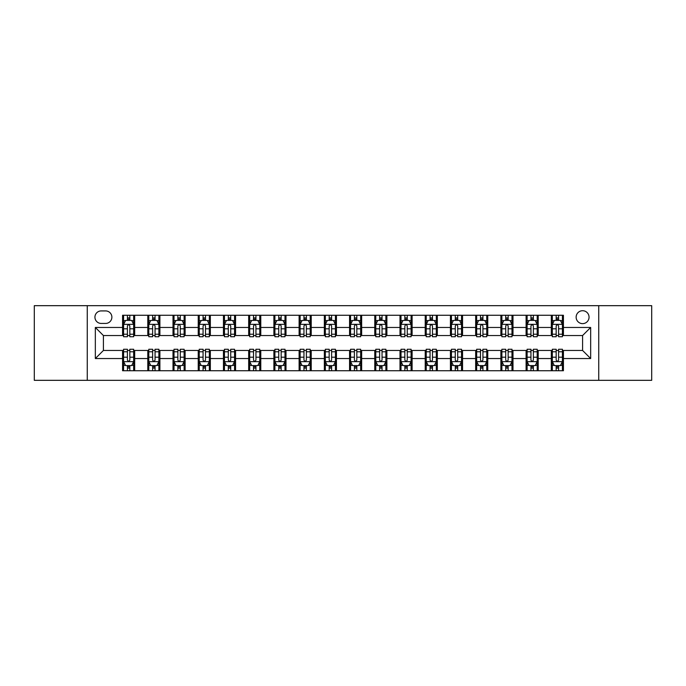 <?xml version="1.0" encoding="UTF-8"?>
<svg xmlns="http://www.w3.org/2000/svg" width="686" height="686" viewBox="0 0 686 686"><rect width="100%" height="100%" fill="white"/><g stroke="black" fill="none" stroke-linecap="round" stroke-linejoin="round"><path stroke-width="1.03" d="M582.594 310.715A6.457 6.457 0 0 0 576.137 317.172A6.457 6.457 0 0 0 582.594 323.629A6.457 6.457 0 0 0 589.051 317.172A6.457 6.457 0 0 0 582.594 310.715M598.741 380.327L651.7 380.327L651.7 305.673L598.741 305.673L598.741 380.327L87.259 380.327L87.259 305.673L34.3 305.673L34.3 380.327L87.259 380.327M101.185 323.432L105.627 323.432A6.251 6.251 0 0 0 111.878 317.172A6.251 6.251 0 0 0 105.627 310.921L101.185 310.921A6.251 6.251 0 0 0 94.934 317.172A6.251 6.251 0 0 0 101.185 323.432M598.741 305.673L87.259 305.673M122.571 358.538L95.337 358.538L95.337 327.462L122.571 327.462L122.571 335.531L103.406 335.531L103.406 350.469L122.571 350.469L122.571 370.74L563.429 370.74L563.429 350.469L582.594 350.469L582.594 335.531L563.429 335.531L563.429 327.462L590.663 327.462L590.663 358.538L563.429 358.538M563.429 327.462L563.429 315.26L122.571 315.26L122.571 327.462M551.321 315.26L551.321 335.531L552.333 335.531M556.166 335.531L558.584 335.531M562.417 335.531L563.429 335.531M551.321 335.531L537.198 335.531M526.102 315.26L526.102 335.531L527.114 335.531M530.947 335.531L533.365 335.531M526.102 335.531L511.979 335.531M500.883 315.26L500.883 335.531L501.886 335.531M505.719 335.531L508.146 335.531M500.883 335.531L486.76 335.531M475.664 315.26L475.664 335.531L476.667 335.531M480.5 335.531L482.927 335.531M475.664 335.531L461.541 335.531M450.436 315.26L450.436 335.531L451.448 335.531M455.281 335.531L457.699 335.531M450.436 335.531L436.313 335.531M425.217 315.26L425.217 335.531L426.229 335.531M430.062 335.531L432.48 335.531M425.217 335.531L411.094 335.531M399.998 315.26L399.998 335.531L401.01 335.531M404.843 335.531L407.261 335.531M399.998 335.531L385.875 335.531M374.779 315.26L374.779 335.531L375.791 335.531M379.624 335.531L382.042 335.531M374.779 335.531L360.656 335.531M349.56 315.26L349.56 335.531L350.563 335.531M354.396 335.531L356.823 335.531M349.56 335.531L335.437 335.531M324.341 315.26L324.341 335.531L325.344 335.531M329.177 335.531L331.604 335.531M324.341 335.531L310.209 335.531M299.113 315.26L299.113 335.531L300.125 335.531M303.958 335.531L306.376 335.531M299.113 335.531L284.99 335.531M273.894 315.26L273.894 335.531L274.906 335.531M278.739 335.531L281.157 335.531M273.894 335.531L259.771 335.531M248.675 315.26L248.675 335.531L249.687 335.531M253.52 335.531L255.938 335.531M248.675 335.531L234.552 335.531M223.456 315.26L223.456 335.531L224.459 335.531M228.301 335.531L230.719 335.531M223.456 335.531L209.333 335.531M198.237 315.26L198.237 335.531L199.24 335.531M203.073 335.531L205.5 335.531M198.237 335.531L184.114 335.531M173.009 315.26L173.009 335.531L174.021 335.531M177.854 335.531L180.281 335.531M173.009 335.531L158.886 335.531M147.79 315.26L147.79 335.531L148.802 335.531M152.635 335.531L155.053 335.531M147.79 335.531L133.667 335.531M122.571 335.531L123.583 335.531M127.416 335.531L129.834 335.531M122.571 350.469L123.583 350.469M127.416 350.469L129.834 350.469M133.667 350.469L134.679 350.469L134.679 370.74M148.802 350.469L134.679 350.469M152.635 350.469L155.053 350.469M158.886 350.469L159.898 350.469L159.898 370.74M174.021 350.469L159.898 350.469M177.854 350.469L180.281 350.469M184.114 350.469L185.117 350.469L185.117 370.74M199.24 350.469L185.117 350.469M203.073 350.469L205.5 350.469M209.333 350.469L210.336 350.469L210.336 370.74M224.459 350.469L210.336 350.469M228.301 350.469L230.719 350.469M234.552 350.469L235.564 350.469L235.564 370.74M249.687 350.469L235.564 350.469M253.52 350.469L255.938 350.469M259.771 350.469L260.783 350.469L260.783 370.74M274.906 350.469L260.783 350.469M278.739 350.469L281.157 350.469M284.99 350.469L286.002 350.469L286.002 370.74M300.125 350.469L286.002 350.469M303.958 350.469L306.376 350.469M310.209 350.469L311.221 350.469L311.221 370.74M325.344 350.469L311.221 350.469M329.177 350.469L331.604 350.469M335.437 350.469L336.44 350.469L336.44 370.74M350.563 350.469L336.44 350.469M354.396 350.469L356.823 350.469M360.656 350.469L361.659 350.469L361.659 370.74M375.791 350.469L361.659 350.469M379.624 350.469L382.042 350.469M385.875 350.469L386.887 350.469L386.887 370.74M401.01 350.469L386.887 350.469M404.843 350.469L407.261 350.469M411.094 350.469L412.106 350.469L412.106 370.74M426.229 350.469L412.106 350.469M430.062 350.469L432.48 350.469M436.313 350.469L437.325 350.469L437.325 370.74M451.448 350.469L437.325 350.469M455.281 350.469L457.699 350.469M461.541 350.469L462.544 350.469L462.544 370.74M476.667 350.469L462.544 350.469M480.5 350.469L482.927 350.469M486.76 350.469L487.763 350.469L487.763 370.74M501.886 350.469L487.763 350.469M505.719 350.469L508.146 350.469M511.979 350.469L512.991 350.469L512.991 370.74M527.114 350.469L512.991 350.469M530.947 350.469L533.365 350.469M537.198 350.469L538.21 350.469L538.21 370.74M552.333 350.469L538.21 350.469M556.166 350.469L558.584 350.469M562.417 350.469L563.429 350.469M134.679 315.26L134.679 335.531M122.571 320.302L123.583 320.302M127.416 320.302L129.834 320.302M133.667 320.302L134.679 320.302M122.571 365.698L123.583 365.698M127.416 365.698L129.834 365.698M133.667 365.698L134.679 365.698M147.79 350.469L147.79 370.74M159.898 315.26L159.898 335.531M147.79 320.302L148.802 320.302M152.635 320.302L155.053 320.302M158.886 320.302L159.898 320.302M147.79 365.698L148.802 365.698M152.635 365.698L155.053 365.698M158.886 365.698L159.898 365.698M173.009 350.469L173.009 370.74M173.009 365.698L174.021 365.698M177.854 365.698L180.281 365.698M184.114 365.698L185.117 365.698M185.117 315.26L185.117 335.531M173.009 320.302L174.021 320.302M177.854 320.302L180.281 320.302M184.114 320.302L185.117 320.302M198.237 350.469L198.237 370.74M198.237 365.698L199.24 365.698M203.073 365.698L205.5 365.698M209.333 365.698L210.336 365.698M210.336 315.26L210.336 335.531M198.237 320.302L199.24 320.302M203.073 320.302L205.5 320.302M209.333 320.302L210.336 320.302M223.456 350.469L223.456 370.74M223.456 365.698L224.459 365.698M228.301 365.698L230.719 365.698M234.552 365.698L235.564 365.698M235.564 315.26L235.564 335.531M223.456 320.302L224.459 320.302M228.301 320.302L230.719 320.302M234.552 320.302L235.564 320.302M248.675 350.469L248.675 370.74M248.675 365.698L249.687 365.698M253.52 365.698L255.938 365.698M259.771 365.698L260.783 365.698M260.783 315.26L260.783 335.531M248.675 320.302L249.687 320.302M253.52 320.302L255.938 320.302M259.771 320.302L260.783 320.302M273.894 350.469L273.894 370.74M273.894 365.698L274.906 365.698M278.739 365.698L281.157 365.698M284.99 365.698L286.002 365.698M286.002 315.26L286.002 335.531M273.894 320.302L274.906 320.302M278.739 320.302L281.157 320.302M284.99 320.302L286.002 320.302M299.113 350.469L299.113 370.74M299.113 365.698L300.125 365.698M303.958 365.698L306.376 365.698M310.209 365.698L311.221 365.698M311.221 315.26L311.221 335.531M299.113 320.302L300.125 320.302M303.958 320.302L306.376 320.302M310.209 320.302L311.221 320.302M324.341 350.469L324.341 370.74M324.341 365.698L325.344 365.698M329.177 365.698L331.604 365.698M335.437 365.698L336.44 365.698M336.44 315.26L336.44 335.531M324.341 320.302L325.344 320.302M329.177 320.302L331.604 320.302M335.437 320.302L336.44 320.302M349.56 350.469L349.56 370.74M349.56 365.698L350.563 365.698M354.396 365.698L356.823 365.698M360.656 365.698L361.659 365.698M361.659 315.26L361.659 335.531M349.56 320.302L350.563 320.302M354.396 320.302L356.823 320.302M360.656 320.302L361.659 320.302M374.779 350.469L374.779 370.74M374.779 365.698L375.791 365.698M379.624 365.698L382.042 365.698M385.875 365.698L386.887 365.698M386.887 315.26L386.887 335.531M374.779 320.302L375.791 320.302M379.624 320.302L382.042 320.302M385.875 320.302L386.887 320.302M399.998 350.469L399.998 370.74M399.998 365.698L401.01 365.698M404.843 365.698L407.261 365.698M411.094 365.698L412.106 365.698M412.106 315.26L412.106 335.531M399.998 320.302L401.01 320.302M404.843 320.302L407.261 320.302M411.094 320.302L412.106 320.302M425.217 350.469L425.217 370.74M425.217 365.698L426.229 365.698M430.062 365.698L432.48 365.698M436.313 365.698L437.325 365.698M437.325 315.26L437.325 335.531M425.217 320.302L426.229 320.302M430.062 320.302L432.48 320.302M436.313 320.302L437.325 320.302M450.436 350.469L450.436 370.74M450.436 365.698L451.448 365.698M455.281 365.698L457.699 365.698M461.541 365.698L462.544 365.698M462.544 315.26L462.544 335.531M450.436 320.302L451.448 320.302M455.281 320.302L457.699 320.302M461.541 320.302L462.544 320.302M475.664 350.469L475.664 370.74M475.664 365.698L476.667 365.698M480.5 365.698L482.927 365.698M486.76 365.698L487.763 365.698M487.763 315.26L487.763 335.531M475.664 320.302L476.667 320.302M480.5 320.302L482.927 320.302M486.76 320.302L487.763 320.302M500.883 350.469L500.883 370.74M500.883 365.698L501.886 365.698M505.719 365.698L508.146 365.698M511.979 365.698L512.991 365.698M512.991 315.26L512.991 335.531M500.883 320.302L501.886 320.302M505.719 320.302L508.146 320.302M511.979 320.302L512.991 320.302M526.102 350.469L526.102 370.74M526.102 365.698L527.114 365.698M530.947 365.698L533.365 365.698M537.198 365.698L538.21 365.698M538.21 315.26L538.21 335.531M526.102 320.302L527.114 320.302M530.947 320.302L533.365 320.302M537.198 320.302L538.21 320.302M551.321 350.469L551.321 370.74M551.321 365.698L552.333 365.698M556.166 365.698L558.584 365.698M562.417 365.698L563.429 365.698M551.321 320.302L552.333 320.302M556.166 320.302L558.584 320.302M562.417 320.302L563.429 320.302M103.406 335.531L95.337 327.462M103.406 350.469L95.337 358.538M590.663 327.462L582.594 335.531M590.663 358.538L582.594 350.469M129.834 317.884L127.416 317.884M133.667 334.219L129.834 334.219L129.834 336.749L133.667 336.749L133.667 324.435L131.652 320.405L125.598 320.405L123.583 324.435L123.583 336.749L127.416 336.749L127.416 334.219L123.583 334.219M123.583 324.435L123.583 315.26M133.667 324.435L133.667 315.26M127.416 320.405L127.416 315.26M129.834 315.26L129.834 320.405M129.834 334.219L129.834 325.953C129.028 324.392 128.222 324.392 127.416 325.953L127.416 334.219M127.416 368.116L129.834 368.116M123.583 351.781L127.416 351.781L127.416 349.251L123.583 349.251L123.583 361.565L125.598 365.595L131.652 365.595L133.667 361.565L133.667 349.251L129.834 349.251L129.834 351.781L133.667 351.781M133.667 361.565L133.667 370.74M123.583 361.565L123.583 370.74M129.834 365.595L129.834 370.74M127.416 370.74L127.416 365.595M127.416 351.781L127.416 360.047C128.222 361.608 129.028 361.608 129.834 360.047L129.834 351.781M155.053 317.884L152.635 317.884M158.886 334.219L155.053 334.219L155.053 336.749L158.886 336.749L158.886 324.435L156.871 320.405L150.817 320.405L148.802 324.435L148.802 336.749L152.635 336.749L152.635 334.219L148.802 334.219M148.802 324.435L148.802 315.26M158.886 324.435L158.886 315.26M152.635 320.405L152.635 315.26M155.053 315.26L155.053 320.405M155.053 334.219L155.053 325.953C154.247 324.392 153.441 324.392 152.635 325.953L152.635 334.219M180.281 317.884L177.854 317.884M184.114 334.219L180.281 334.219L180.281 336.749L184.114 336.749L184.114 324.435L182.09 320.405L176.036 320.405L174.021 324.435L174.021 336.749L177.854 336.749L177.854 334.219L174.021 334.219M174.021 324.435L174.021 315.26M184.114 324.435L184.114 315.26M177.854 320.405L177.854 315.26M180.281 315.26L180.281 320.405M180.281 334.219L180.281 325.953C179.475 324.392 178.66 324.392 177.854 325.953L177.854 334.219M205.5 317.884L203.073 317.884M209.333 334.219L205.5 334.219L205.5 336.749L209.333 336.749L209.333 324.435L207.309 320.405L201.264 320.405L199.24 324.435L199.24 336.749L203.073 336.749L203.073 334.219L199.24 334.219M199.24 324.435L199.24 315.26M209.333 324.435L209.333 315.26M203.073 320.405L203.073 315.26M205.5 315.26L205.5 320.405M205.5 334.219L205.5 325.953C204.694 324.392 203.888 324.392 203.073 325.953L203.073 334.219M152.635 368.116L155.053 368.116M148.802 351.781L152.635 351.781L152.635 349.251L148.802 349.251L148.802 361.565L150.817 365.595L156.871 365.595L158.886 361.565L158.886 349.251L155.053 349.251L155.053 351.781L158.886 351.781M158.886 361.565L158.886 370.74M148.802 361.565L148.802 370.74M155.053 365.595L155.053 370.74M152.635 370.74L152.635 365.595M152.635 351.781L152.635 360.047C153.441 361.608 154.247 361.608 155.053 360.047L155.053 351.781M177.854 368.116L180.281 368.116M174.021 351.781L177.854 351.781L177.854 349.251L174.021 349.251L174.021 361.565L176.036 365.595L182.09 365.595L184.114 361.565L184.114 349.251L180.281 349.251L180.281 351.781L184.114 351.781M184.114 361.565L184.114 370.74M174.021 361.565L174.021 370.74M180.281 365.595L180.281 370.74M177.854 370.74L177.854 365.595M177.854 351.781L177.854 360.047C178.66 361.608 179.466 361.608 180.281 360.047L180.281 351.781M203.073 368.116L205.5 368.116M199.24 351.781L203.073 351.781L203.073 349.251L199.24 349.251L199.24 361.565L201.264 365.595L207.309 365.595L209.333 361.565L209.333 349.251L205.5 349.251L205.5 351.781L209.333 351.781M209.333 361.565L209.333 370.74M199.24 361.565L199.24 370.74M205.5 365.595L205.5 370.74M203.073 370.74L203.073 365.595M203.073 351.781L203.073 360.047C203.879 361.608 204.685 361.608 205.5 360.047L205.5 351.781M230.719 317.884L228.301 317.884M234.552 334.219L230.719 334.219L230.719 336.749L234.552 336.749L234.552 324.435L232.537 320.405L226.483 320.405L224.459 324.435L224.459 336.749L228.301 336.749L228.301 334.219L224.459 334.219M224.459 324.435L224.459 315.26M234.552 324.435L234.552 315.26M228.301 320.405L228.301 315.26M230.719 315.26L230.719 320.405M230.719 334.219L230.719 325.953C229.913 324.392 229.107 324.392 228.301 325.953L228.301 334.219M228.301 368.116L230.719 368.116M224.459 351.781L228.301 351.781L228.301 349.251L224.459 349.251L224.459 361.565L226.483 365.595L232.537 365.595L234.552 361.565L234.552 349.251L230.719 349.251L230.719 351.781L234.552 351.781M234.552 361.565L234.552 370.74M224.459 361.565L224.459 370.74M230.719 365.595L230.719 370.74M228.301 370.74L228.301 365.595M228.301 351.781L228.301 360.047C229.107 361.608 229.913 361.608 230.719 360.047L230.719 351.781M255.938 317.884L253.52 317.884M259.771 334.219L255.938 334.219L255.938 336.749L259.771 336.749L259.771 324.435L257.756 320.405L251.702 320.405L249.687 324.435L249.687 336.749L253.52 336.749L253.52 334.219L249.687 334.219M249.687 324.435L249.687 315.26M259.771 324.435L259.771 315.26M253.52 320.405L253.52 315.26M255.938 315.26L255.938 320.405M255.938 334.219L255.938 325.953C255.132 324.392 254.326 324.392 253.52 325.953L253.52 334.219M281.157 317.884L278.739 317.884M284.99 334.219L281.157 334.219L281.157 336.749L284.99 336.749L284.99 324.435L282.975 320.405L276.921 320.405L274.906 324.435L274.906 336.749L278.739 336.749L278.739 334.219L274.906 334.219M274.906 324.435L274.906 315.26M284.99 324.435L284.99 315.26M278.739 320.405L278.739 315.26M281.157 315.26L281.157 320.405M281.157 334.219L281.157 325.953C280.351 324.392 279.545 324.392 278.739 325.953L278.739 334.219M306.376 317.884L303.958 317.884M310.209 334.219L306.376 334.219L306.376 336.749L310.209 336.749L310.209 324.435L308.194 320.405L302.14 320.405L300.125 324.435L300.125 336.749L303.958 336.749L303.958 334.219L300.125 334.219M300.125 324.435L300.125 315.26M310.209 324.435L310.209 315.26M303.958 320.405L303.958 315.26M306.376 315.26L306.376 320.405M306.376 334.219L306.376 325.953C305.57 324.392 304.764 324.392 303.958 325.953L303.958 334.219M331.604 317.884L329.177 317.884M335.437 334.219L331.604 334.219L331.604 336.749L335.437 336.749L335.437 324.435L333.413 320.405L327.359 320.405L325.344 324.435L325.344 336.749L329.177 336.749L329.177 334.219L325.344 334.219M325.344 324.435L325.344 315.26M335.437 324.435L335.437 315.26M329.177 320.405L329.177 315.26M331.604 315.26L331.604 320.405M331.604 334.219L331.604 325.953C330.798 324.392 329.983 324.392 329.177 325.953L329.177 334.219M356.823 317.884L354.396 317.884M360.656 334.219L356.823 334.219L356.823 336.749L360.656 336.749L360.656 324.435L358.641 320.405L352.587 320.405L350.563 324.435L350.563 336.749L354.396 336.749L354.396 334.219L350.563 334.219M350.563 324.435L350.563 315.26M360.656 324.435L360.656 315.26M354.396 320.405L354.396 315.26M356.823 315.26L356.823 320.405M356.823 334.219L356.823 325.953C356.017 324.392 355.211 324.392 354.396 325.953L354.396 334.219M253.52 368.116L255.938 368.116M249.687 351.781L253.52 351.781L253.52 349.251L249.687 349.251L249.687 361.565L251.702 365.595L257.756 365.595L259.771 361.565L259.771 349.251L255.938 349.251L255.938 351.781L259.771 351.781M259.771 361.565L259.771 370.74M249.687 361.565L249.687 370.74M255.938 365.595L255.938 370.74M253.52 370.74L253.52 365.595M253.52 351.781L253.52 360.047C254.326 361.608 255.132 361.608 255.938 360.047L255.938 351.781M278.739 368.116L281.157 368.116M274.906 351.781L278.739 351.781L278.739 349.251L274.906 349.251L274.906 361.565L276.921 365.595L282.975 365.595L284.99 361.565L284.99 349.251L281.157 349.251L281.157 351.781L284.99 351.781M284.99 361.565L284.99 370.74M274.906 361.565L274.906 370.74M281.157 365.595L281.157 370.74M278.739 370.74L278.739 365.595M278.739 351.781L278.739 360.047C279.545 361.608 280.351 361.608 281.157 360.047L281.157 351.781M303.958 368.116L306.376 368.116M300.125 351.781L303.958 351.781L303.958 349.251L300.125 349.251L300.125 361.565L302.14 365.595L308.194 365.595L310.209 361.565L310.209 349.251L306.376 349.251L306.376 351.781L310.209 351.781M310.209 361.565L310.209 370.74M300.125 361.565L300.125 370.74M306.376 365.595L306.376 370.74M303.958 370.74L303.958 365.595M303.958 351.781L303.958 360.047C304.764 361.608 305.57 361.608 306.376 360.047L306.376 351.781M329.177 368.116L331.604 368.116M325.344 351.781L329.177 351.781L329.177 349.251L325.344 349.251L325.344 361.565L327.359 365.595L333.413 365.595L335.437 361.565L335.437 349.251L331.604 349.251L331.604 351.781L335.437 351.781M335.437 361.565L335.437 370.74M325.344 361.565L325.344 370.74M331.604 365.595L331.604 370.74M329.177 370.74L329.177 365.595M329.177 351.781L329.177 360.047C329.983 361.608 330.789 361.608 331.604 360.047L331.604 351.781M354.396 368.116L356.823 368.116M350.563 351.781L354.396 351.781L354.396 349.251L350.563 349.251L350.563 361.565L352.587 365.595L358.641 365.595L360.656 361.565L360.656 349.251L356.823 349.251L356.823 351.781L360.656 351.781M360.656 361.565L360.656 370.74M350.563 361.565L350.563 370.74M356.823 365.595L356.823 370.74M354.396 370.74L354.396 365.595M354.396 351.781L354.396 360.047C355.202 361.608 356.017 361.608 356.823 360.047L356.823 351.781M382.042 317.884L379.624 317.884M385.875 334.219L382.042 334.219L382.042 336.749L385.875 336.749L385.875 324.435L383.86 320.405L377.806 320.405L375.791 324.435L375.791 336.749L379.624 336.749L379.624 334.219L375.791 334.219M375.791 324.435L375.791 315.26M385.875 324.435L385.875 315.26M379.624 320.405L379.624 315.26M382.042 315.26L382.042 320.405M382.042 334.219L382.042 325.953C381.236 324.392 380.43 324.392 379.624 325.953L379.624 334.219M379.624 368.116L382.042 368.116M375.791 351.781L379.624 351.781L379.624 349.251L375.791 349.251L375.791 361.565L377.806 365.595L383.86 365.595L385.875 361.565L385.875 349.251L382.042 349.251L382.042 351.781L385.875 351.781M385.875 361.565L385.875 370.74M375.791 361.565L375.791 370.74M382.042 365.595L382.042 370.74M379.624 370.74L379.624 365.595M379.624 351.781L379.624 360.047C380.43 361.608 381.236 361.608 382.042 360.047L382.042 351.781M407.261 317.884L404.843 317.884M411.094 334.219L407.261 334.219L407.261 336.749L411.094 336.749L411.094 324.435L409.079 320.405L403.025 320.405L401.01 324.435L401.01 336.749L404.843 336.749L404.843 334.219L401.01 334.219M401.01 324.435L401.01 315.26M411.094 324.435L411.094 315.26M404.843 320.405L404.843 315.26M407.261 315.26L407.261 320.405M407.261 334.219L407.261 325.953C406.455 324.392 405.649 324.392 404.843 325.953L404.843 334.219M404.843 368.116L407.261 368.116M401.01 351.781L404.843 351.781L404.843 349.251L401.01 349.251L401.01 361.565L403.025 365.595L409.079 365.595L411.094 361.565L411.094 349.251L407.261 349.251L407.261 351.781L411.094 351.781M411.094 361.565L411.094 370.74M401.01 361.565L401.01 370.74M407.261 365.595L407.261 370.74M404.843 370.74L404.843 365.595M404.843 351.781L404.843 360.047C405.649 361.608 406.455 361.608 407.261 360.047L407.261 351.781M432.48 317.884L430.062 317.884M436.313 334.219L432.48 334.219L432.48 336.749L436.313 336.749L436.313 324.435L434.298 320.405L428.244 320.405L426.229 324.435L426.229 336.749L430.062 336.749L430.062 334.219L426.229 334.219M426.229 324.435L426.229 315.26M436.313 324.435L436.313 315.26M430.062 320.405L430.062 315.26M432.48 315.26L432.48 320.405M432.48 334.219L432.48 325.953C431.674 324.392 430.868 324.392 430.062 325.953L430.062 334.219M430.062 368.116L432.48 368.116M426.229 351.781L430.062 351.781L430.062 349.251L426.229 349.251L426.229 361.565L428.244 365.595L434.298 365.595L436.313 361.565L436.313 349.251L432.48 349.251L432.48 351.781L436.313 351.781M436.313 361.565L436.313 370.74M426.229 361.565L426.229 370.74M432.48 365.595L432.48 370.74M430.062 370.74L430.062 365.595M430.062 351.781L430.062 360.047C430.868 361.608 431.674 361.608 432.48 360.047L432.48 351.781M457.699 317.884L455.281 317.884M461.541 334.219L457.699 334.219L457.699 336.749L461.541 336.749L461.541 324.435L459.517 320.405L453.463 320.405L451.448 324.435L451.448 336.749L455.281 336.749L455.281 334.219L451.448 334.219M451.448 324.435L451.448 315.26M461.541 324.435L461.541 315.26M455.281 320.405L455.281 315.26M457.699 315.26L457.699 320.405M457.699 334.219L457.699 325.953C456.893 324.392 456.087 324.392 455.281 325.953L455.281 334.219M455.281 368.116L457.699 368.116M451.448 351.781L455.281 351.781L455.281 349.251L451.448 349.251L451.448 361.565L453.463 365.595L459.517 365.595L461.541 361.565L461.541 349.251L457.699 349.251L457.699 351.781L461.541 351.781M461.541 361.565L461.541 370.74M451.448 361.565L451.448 370.74M457.699 365.595L457.699 370.74M455.281 370.74L455.281 365.595M455.281 351.781L455.281 360.047C456.087 361.608 456.893 361.608 457.699 360.047L457.699 351.781M482.927 317.884L480.5 317.884M486.76 334.219L482.927 334.219L482.927 336.749L486.76 336.749L486.76 324.435L484.736 320.405L478.691 320.405L476.667 324.435L476.667 336.749L480.5 336.749L480.5 334.219L476.667 334.219M476.667 324.435L476.667 315.26M486.76 324.435L486.76 315.26M480.5 320.405L480.5 315.26M482.927 315.26L482.927 320.405M482.927 334.219L482.927 325.953C482.121 324.392 481.315 324.392 480.5 325.953L480.5 334.219M480.5 368.116L482.927 368.116M476.667 351.781L480.5 351.781L480.5 349.251L476.667 349.251L476.667 361.565L478.691 365.595L484.736 365.595L486.76 361.565L486.76 349.251L482.927 349.251L482.927 351.781L486.76 351.781M486.76 361.565L486.76 370.74M476.667 361.565L476.667 370.74M482.927 365.595L482.927 370.74M480.5 370.74L480.5 365.595M480.5 351.781L480.5 360.047C481.306 361.608 482.112 361.608 482.927 360.047L482.927 351.781M508.146 317.884L505.719 317.884M511.979 334.219L508.146 334.219L508.146 336.749L511.979 336.749L511.979 324.435L509.964 320.405L503.91 320.405L501.886 324.435L501.886 336.749L505.719 336.749L505.719 334.219L501.886 334.219M501.886 324.435L501.886 315.26M511.979 324.435L511.979 315.26M505.719 320.405L505.719 315.26M508.146 315.26L508.146 320.405M508.146 334.219L508.146 325.953C507.34 324.392 506.534 324.392 505.719 325.953L505.719 334.219M505.719 368.116L508.146 368.116M501.886 351.781L505.719 351.781L505.719 349.251L501.886 349.251L501.886 361.565L503.91 365.595L509.964 365.595L511.979 361.565L511.979 349.251L508.146 349.251L508.146 351.781L511.979 351.781M511.979 361.565L511.979 370.74M501.886 361.565L501.886 370.74M508.146 365.595L508.146 370.74M505.719 370.74L505.719 365.595M505.719 351.781L505.719 360.047C506.525 361.608 507.34 361.608 508.146 360.047L508.146 351.781M533.365 317.884L530.947 317.884M537.198 334.219L533.365 334.219L533.365 336.749L537.198 336.749L537.198 324.435L535.183 320.405L529.129 320.405L527.114 324.435L527.114 336.749L530.947 336.749L530.947 334.219L527.114 334.219M527.114 324.435L527.114 315.26M537.198 324.435L537.198 315.26M530.947 320.405L530.947 315.26M533.365 315.26L533.365 320.405M533.365 334.219L533.365 325.953C532.559 324.392 531.753 324.392 530.947 325.953L530.947 334.219M558.584 317.884L556.166 317.884M562.417 334.219L558.584 334.219L558.584 336.749L562.417 336.749L562.417 324.435L560.402 320.405L554.348 320.405L552.333 324.435L552.333 336.749L556.166 336.749L556.166 334.219L552.333 334.219M552.333 324.435L552.333 315.26M562.417 324.435L562.417 315.26M556.166 320.405L556.166 315.26M558.584 315.26L558.584 320.405M558.584 334.219L558.584 325.953C557.778 324.392 556.972 324.392 556.166 325.953L556.166 334.219M530.947 368.116L533.365 368.116M527.114 351.781L530.947 351.781L530.947 349.251L527.114 349.251L527.114 361.565L529.129 365.595L535.183 365.595L537.198 361.565L537.198 349.251L533.365 349.251L533.365 351.781L537.198 351.781M537.198 361.565L537.198 370.74M527.114 361.565L527.114 370.74M533.365 365.595L533.365 370.74M530.947 370.74L530.947 365.595M530.947 351.781L530.947 360.047C531.753 361.608 532.559 361.608 533.365 360.047L533.365 351.781M556.166 368.116L558.584 368.116M552.333 351.781L556.166 351.781L556.166 349.251L552.333 349.251L552.333 361.565L554.348 365.595L560.402 365.595L562.417 361.565L562.417 349.251L558.584 349.251L558.584 351.781L562.417 351.781M562.417 361.565L562.417 370.74M552.333 361.565L552.333 370.74M558.584 365.595L558.584 370.74M556.166 370.74L556.166 365.595M556.166 351.781L556.166 360.047C556.972 361.608 557.778 361.608 558.584 360.047L558.584 351.781M147.79 358.538L134.679 358.538M147.79 327.462L134.679 327.462M173.009 327.462L159.898 327.462M173.009 358.538L159.898 358.538M198.237 327.462L185.117 327.462M198.237 358.538L185.117 358.538M223.456 327.462L210.336 327.462M223.456 358.538L210.336 358.538M248.675 327.462L235.564 327.462M248.675 358.538L235.564 358.538M273.894 327.462L260.783 327.462M273.894 358.538L260.783 358.538M299.113 327.462L286.002 327.462M299.113 358.538L286.002 358.538M324.341 327.462L311.221 327.462M324.341 358.538L311.221 358.538M349.56 327.462L336.44 327.462M349.56 358.538L336.44 358.538M374.779 327.462L361.659 327.462M374.779 358.538L361.659 358.538M399.998 327.462L386.887 327.462M399.998 358.538L386.887 358.538M425.217 327.462L412.106 327.462M425.217 358.538L412.106 358.538M450.436 327.462L437.325 327.462M450.436 358.538L437.325 358.538M475.664 327.462L462.544 327.462M475.664 358.538L462.544 358.538M500.883 327.462L487.763 327.462M500.883 358.538L487.763 358.538M526.102 327.462L512.991 327.462M526.102 358.538L512.991 358.538M551.321 327.462L538.21 327.462M551.321 358.538L538.21 358.538M133.616 324.341L123.634 324.341M123.583 320.645L125.478 320.645M131.772 320.645L133.667 320.645M127.416 328.808L123.583 328.808M133.667 328.808L129.834 328.808M129.834 319.161L127.416 319.161M123.634 361.659L133.616 361.659M133.667 365.355L131.772 365.355M125.478 365.355L123.583 365.355M129.834 357.192L133.667 357.192M123.583 357.192L127.416 357.192M127.416 366.839L129.834 366.839M158.843 324.341L148.853 324.341M148.802 320.645L150.697 320.645M156.991 320.645L158.886 320.645M152.635 328.808L148.802 328.808M158.886 328.808L155.053 328.808M155.053 319.161L152.635 319.161M184.062 324.341L174.073 324.341M174.021 320.645L175.916 320.645M182.21 320.645L184.114 320.645M177.854 328.808L174.021 328.808M184.114 328.808L180.281 328.808M180.281 319.161L177.854 319.161M209.281 324.341L199.292 324.341M199.24 320.645L201.135 320.645M207.438 320.645L209.333 320.645M203.073 328.808L199.24 328.808M209.333 328.808L205.5 328.808M205.5 319.161L203.073 319.161M148.853 361.659L158.843 361.659M158.886 365.355L156.991 365.355M150.697 365.355L148.802 365.355M155.053 357.192L158.886 357.192M148.802 357.192L152.635 357.192M152.635 366.839L155.053 366.839M174.073 361.659L184.062 361.659M184.114 365.355L182.21 365.355M175.916 365.355L174.021 365.355M180.281 357.192L184.114 357.192M174.021 357.192L177.854 357.192M177.854 366.839L180.281 366.839M199.292 361.659L209.281 361.659M209.333 365.355L207.438 365.355M201.135 365.355L199.24 365.355M205.5 357.192L209.333 357.192M199.24 357.192L203.073 357.192M203.073 366.839L205.5 366.839M234.501 324.341L224.511 324.341M224.459 320.645L226.363 320.645M232.657 320.645L234.552 320.645M228.301 328.808L224.459 328.808M234.552 328.808L230.719 328.808M230.719 319.161L228.301 319.161M224.511 361.659L234.501 361.659M234.552 365.355L232.657 365.355M226.363 365.355L224.459 365.355M230.719 357.192L234.552 357.192M224.459 357.192L228.301 357.192M228.301 366.839L230.719 366.839M259.72 324.341L249.738 324.341M249.687 320.645L251.582 320.645M257.876 320.645L259.771 320.645M253.52 328.808L249.687 328.808M259.771 328.808L255.938 328.808M255.938 319.161L253.52 319.161M284.939 324.341L274.957 324.341M274.906 320.645L276.801 320.645M283.095 320.645L284.99 320.645M278.739 328.808L274.906 328.808M284.99 328.808L281.157 328.808M281.157 319.161L278.739 319.161M310.166 324.341L300.176 324.341M300.125 320.645L302.02 320.645M308.314 320.645L310.209 320.645M303.958 328.808L300.125 328.808M310.209 328.808L306.376 328.808M306.376 319.161L303.958 319.161M335.385 324.341L325.396 324.341M325.344 320.645L327.239 320.645M333.533 320.645L335.437 320.645M329.177 328.808L325.344 328.808M335.437 328.808L331.604 328.808M331.604 319.161L329.177 319.161M360.604 324.341L350.615 324.341M350.563 320.645L352.467 320.645M358.761 320.645L360.656 320.645M354.396 328.808L350.563 328.808M360.656 328.808L356.823 328.808M356.823 319.161L354.396 319.161M249.738 361.659L259.72 361.659M259.771 365.355L257.876 365.355M251.582 365.355L249.687 365.355M255.938 357.192L259.771 357.192M249.687 357.192L253.52 357.192M253.52 366.839L255.938 366.839M274.957 361.659L284.939 361.659M284.99 365.355L283.095 365.355M276.801 365.355L274.906 365.355M281.157 357.192L284.99 357.192M274.906 357.192L278.739 357.192M278.739 366.839L281.157 366.839M300.176 361.659L310.166 361.659M310.209 365.355L308.314 365.355M302.02 365.355L300.125 365.355M306.376 357.192L310.209 357.192M300.125 357.192L303.958 357.192M303.958 366.839L306.376 366.839M325.396 361.659L335.385 361.659M335.437 365.355L333.533 365.355M327.239 365.355L325.344 365.355M331.604 357.192L335.437 357.192M325.344 357.192L329.177 357.192M329.177 366.839L331.604 366.839M350.615 361.659L360.604 361.659M360.656 365.355L358.761 365.355M352.467 365.355L350.563 365.355M356.823 357.192L360.656 357.192M350.563 357.192L354.396 357.192M354.396 366.839L356.823 366.839M385.824 324.341L375.834 324.341M375.791 320.645L377.686 320.645M383.98 320.645L385.875 320.645M379.624 328.808L375.791 328.808M385.875 328.808L382.042 328.808M382.042 319.161L379.624 319.161M375.834 361.659L385.824 361.659M385.875 365.355L383.98 365.355M377.686 365.355L375.791 365.355M382.042 357.192L385.875 357.192M375.791 357.192L379.624 357.192M379.624 366.839L382.042 366.839M411.043 324.341L401.061 324.341M401.01 320.645L402.905 320.645M409.199 320.645L411.094 320.645M404.843 328.808L401.01 328.808M411.094 328.808L407.261 328.808M407.261 319.161L404.843 319.161M401.061 361.659L411.043 361.659M411.094 365.355L409.199 365.355M402.905 365.355L401.01 365.355M407.261 357.192L411.094 357.192M401.01 357.192L404.843 357.192M404.843 366.839L407.261 366.839M436.262 324.341L426.28 324.341M426.229 320.645L428.124 320.645M434.418 320.645L436.313 320.645M430.062 328.808L426.229 328.808M436.313 328.808L432.48 328.808M432.48 319.161L430.062 319.161M426.28 361.659L436.262 361.659M436.313 365.355L434.418 365.355M428.124 365.355L426.229 365.355M432.48 357.192L436.313 357.192M426.229 357.192L430.062 357.192M430.062 366.839L432.48 366.839M461.489 324.341L451.499 324.341M451.448 320.645L453.343 320.645M459.637 320.645L461.541 320.645M455.281 328.808L451.448 328.808M461.541 328.808L457.699 328.808M457.699 319.161L455.281 319.161M451.499 361.659L461.489 361.659M461.541 365.355L459.637 365.355M453.343 365.355L451.448 365.355M457.699 357.192L461.541 357.192M451.448 357.192L455.281 357.192M455.281 366.839L457.699 366.839M486.708 324.341L476.719 324.341M476.667 320.645L478.562 320.645M484.865 320.645L486.76 320.645M480.5 328.808L476.667 328.808M486.76 328.808L482.927 328.808M482.927 319.161L480.5 319.161M476.719 361.659L486.708 361.659M486.76 365.355L484.865 365.355M478.562 365.355L476.667 365.355M482.927 357.192L486.76 357.192M476.667 357.192L480.5 357.192M480.5 366.839L482.927 366.839M511.928 324.341L501.938 324.341M501.886 320.645L503.79 320.645M510.084 320.645L511.979 320.645M505.719 328.808L501.886 328.808M511.979 328.808L508.146 328.808M508.146 319.161L505.719 319.161M501.938 361.659L511.928 361.659M511.979 365.355L510.084 365.355M503.79 365.355L501.886 365.355M508.146 357.192L511.979 357.192M501.886 357.192L505.719 357.192M505.719 366.839L508.146 366.839M537.147 324.341L527.157 324.341M527.114 320.645L529.009 320.645M535.303 320.645L537.198 320.645M530.947 328.808L527.114 328.808M537.198 328.808L533.365 328.808M533.365 319.161L530.947 319.161M562.366 324.341L552.384 324.341M552.333 320.645L554.228 320.645M560.522 320.645L562.417 320.645M556.166 328.808L552.333 328.808M562.417 328.808L558.584 328.808M558.584 319.161L556.166 319.161M527.157 361.659L537.147 361.659M537.198 365.355L535.303 365.355M529.009 365.355L527.114 365.355M533.365 357.192L537.198 357.192M527.114 357.192L530.947 357.192M530.947 366.839L533.365 366.839M552.384 361.659L562.366 361.659M562.417 365.355L560.522 365.355M554.228 365.355L552.333 365.355M558.584 357.192L562.417 357.192M552.333 357.192L556.166 357.192M556.166 366.839L558.584 366.839"/></g></svg>
